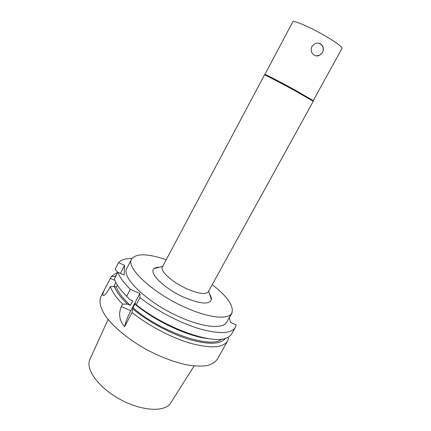 <?xml version="1.0" encoding="UTF-8"?>
<svg xmlns="http://www.w3.org/2000/svg" width="431" height="431" viewBox="0 0 431 431"><rect width="100%" height="100%" fill="white"/><g stroke="black" fill="none" stroke-linecap="round" stroke-linejoin="round"><path stroke-width="0.65" d="M139.897 293.446L130.803 310.686C127.765 316.607 125.685 321.946 124.575 326.703C119.435 320.734 118.331 314.037 121.262 306.603L122.587 304.065L127.517 304.162L130.372 305.39L132.743 300.886L129.882 299.653L126.682 296.237L130.329 289.271L139.897 293.446L139.94 297.611C156.41 310.579 179.899 322.894 199.154 328.697C219.137 334.224 231.188 333.809 235.31 327.463L236.188 324.909L230.655 322.469L229.179 317.749M117.442 285.198L116.402 287.202L114.312 286.292L110.417 286.556L109.366 288.592C106.004 294.281 103.823 296.436 102.826 295.068C102.61 293.947 103.418 291.642 105.25 288.15L100.908 296.598C98.791 301.635 100.439 308.273 105.848 316.505C113.978 327.565 129.235 340.032 147.181 349.934C161.102 357.17 174.302 362.148 186.795 364.863C194.51 366.124 201.148 366.393 206.713 365.671C211.54 364.416 215.021 362.342 217.154 359.449L227.59 341.061L228.554 338.357L227.837 337.365M139.94 297.611L136.228 304.642L135.356 304.475L135.361 303.198L132.98 307.707L132.058 312.534C148.329 325.653 171.7 337.882 190.987 343.405C211.023 348.62 223.226 347.839 227.59 341.061M132.058 312.534L124.575 326.703M110.417 286.556C112.071 291.663 116.128 297.498 122.587 304.065M105.25 288.15L111.43 276.47L115.643 276.427M117.577 272.683L115.896 273.27L111.43 276.47M315.971 55.852L319.161 55.497L322.221 52.927L319.236 55.507C317.566 56.181 315.928 56.084 314.318 55.227C311.414 53.245 310.557 50.486 311.742 46.957L312.211 46.085L315.083 43.628C316.963 42.847 318.768 42.917 320.508 43.833C323.298 45.826 324.031 48.574 322.695 52.065C324.085 47.394 322.598 44.409 318.234 43.111M322.695 52.065L322.221 52.927M131.994 258.433C125.502 258.363 121.019 259.769 118.536 262.651L124.597 265.345L124.106 275.016L117.803 272.236C119.581 277.149 123.751 282.828 130.329 289.271M166.204 259.758C147.661 253.444 136.142 253.196 131.644 259.009L126.919 268.125C120.384 277.047 148.21 303.715 181.209 317.647C204.326 327.781 223.36 329.042 226.733 322.097L231.77 313.148C234.178 306.204 227.66 296.7 212.224 284.643M159.023 267.301L158.721 267.209M232.185 312.723L229.238 317.949M119.349 272.915L117.345 272.004L115.19 269.154L118.536 262.651M136.228 304.642C164.755 327.986 212.488 344.875 226.458 337.974C228.931 337.015 230.671 335.647 231.679 333.863L235.31 327.463M135.356 304.475C155.402 321.386 188.708 336.783 208.572 338.658M116.365 275.032L115.174 276.223M114.312 286.292C116.16 291.518 120.561 297.471 127.517 304.162M116.402 287.202C118.396 292.536 123.05 298.597 130.372 305.39M123.007 292.39L129.882 299.653M117.803 272.236L114.328 278.981C116.041 283.986 120.163 289.74 126.682 296.237M115.804 282.386L113.967 286.313M124.597 265.345L120.438 273.394M108.084 319.446L90.02 359.158C84.961 368.764 98.381 387.695 120.373 399.515C142.311 411.449 165.499 412.311 170.768 402.813L194.101 365.957M132.963 309.005C147.995 321.564 170.25 333.621 189.02 339.359C208.577 344.854 220.72 344.509 225.445 338.324M132.98 307.707C160.391 332.156 211.691 349.379 221.717 339.105M131.644 259.009C125.319 267.5 153.463 293.845 186.499 307.966C209.649 318.218 228.57 319.802 231.77 313.148M159.459 267.188C157.067 267.209 155.316 267.683 154.206 268.61C148 272.634 164.556 288.959 184.705 297.622C200.717 304.114 209.611 304.749 211.389 299.523C211.551 298.09 210.991 296.366 209.703 294.351M187.399 289.05C198.885 293.85 205.851 294.756 208.302 291.749L313.272 101.29L295.095 90.806C281.265 83.221 266.013 75.274 264.532 74.854L162.401 266.929C159.615 270.851 172.637 282.628 187.399 289.05M265.006 74.547L265.146 74.461C266.622 74.865 281.68 82.698 295.327 90.192L313.1 100.552M264.903 74.423L292.816 21.809C293.096 19.821 309.986 27.067 324.899 35.751C336.374 42.518 342.074 46.737 342.004 48.407L313.262 100.568M121.262 306.603L130.803 310.686M114.861 280.376L110.417 278.437M117.254 273.302L115.896 273.27M103.747 295.461L102.826 295.068M162.735 266.299L154.206 268.61M208.652 291.124L211.389 299.523M265.146 74.461L264.532 74.854M313.1 100.391L313.105 101.113"/></g></svg>

